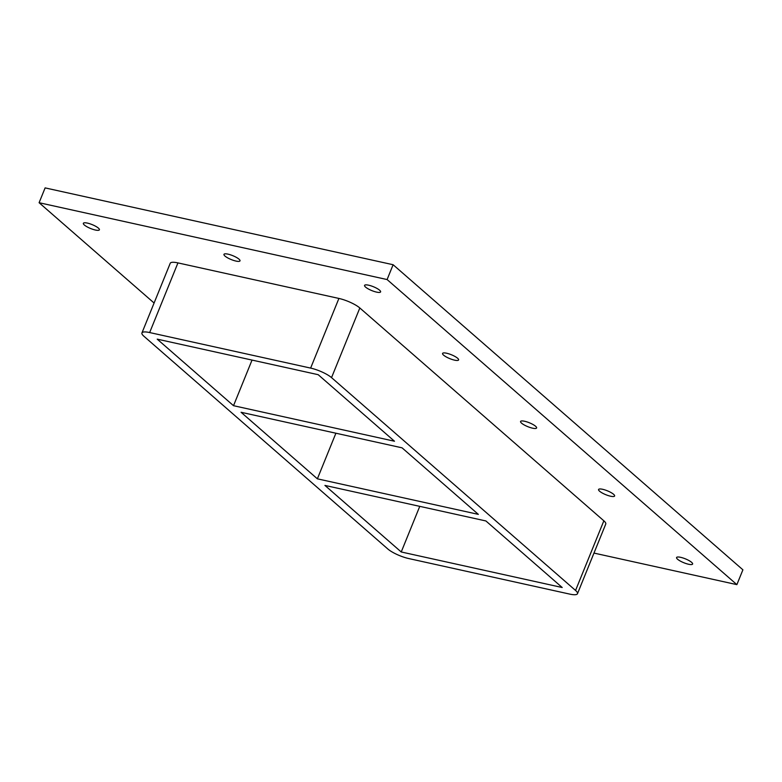 <?xml version="1.0" encoding="UTF-8"?>
<svg xmlns="http://www.w3.org/2000/svg" width="782" height="782" viewBox="0 0 782 782"><rect width="100%" height="100%" fill="white"/><g stroke="black" fill="none" stroke-linecap="round" stroke-linejoin="round"><path stroke-width="1.17" d="M238.999 259.155A8.651 2.092 22.1 0 1 240.006 260.865A8.651 2.092 22.1 0 1 231.198 259.546A8.651 2.092 22.1 0 1 223.965 254.355A8.651 2.092 22.1 0 1 230.319 254.776A8.651 2.092 22.1 0 1 238.999 259.155M613.606 494.302A8.651 2.092 22.1 0 1 614.613 496.003A8.651 2.092 22.1 0 1 605.806 494.693A8.651 2.092 22.1 0 1 598.572 489.493A8.651 2.092 22.1 0 1 604.926 489.923A8.651 2.092 22.1 0 1 613.606 494.302M535.602 426.268A8.651 2.092 22.1 0 1 536.608 427.969A8.651 2.092 22.1 0 1 527.801 426.659A8.651 2.092 22.1 0 1 520.577 421.459A8.651 2.092 22.1 0 1 526.921 421.889A8.651 2.092 22.1 0 1 535.602 426.268M457.597 358.234A8.651 2.092 22.1 0 1 458.604 359.935A8.651 2.092 22.1 0 1 449.797 358.625A8.651 2.092 22.1 0 1 442.573 353.425A8.651 2.092 22.1 0 1 448.917 353.855A8.651 2.092 22.1 0 1 457.597 358.234M98.395 228.109A8.651 2.092 22.1 0 1 99.402 229.82A8.651 2.092 22.1 0 1 90.595 228.5A8.651 2.092 22.1 0 1 83.361 223.31A8.651 2.092 22.1 0 1 89.715 223.73A8.651 2.092 22.1 0 1 98.395 228.109M379.602 290.2A8.651 2.092 22.1 0 1 380.599 291.911A8.651 2.092 22.1 0 1 371.802 290.591A8.651 2.092 22.1 0 1 364.568 285.391A8.651 2.092 22.1 0 1 370.922 285.821A8.651 2.092 22.1 0 1 379.602 290.2M691.611 562.336A8.651 2.092 22.1 0 1 692.617 564.037A8.651 2.092 22.1 0 1 683.81 562.727A8.651 2.092 22.1 0 1 676.577 557.527A8.651 2.092 22.1 0 1 682.93 557.957A8.651 2.092 22.1 0 1 691.611 562.336M393.111 264.727L742.9 569.814L736.879 584.633L387.1 279.555L393.111 264.727L45.121 187.895L39.1 202.714L154.093 303.015M387.1 279.555L39.1 202.714M593.978 553.079L736.879 584.633M603.851 520.812L575.562 590.459A16.481 3.988 22.1 0 1 577.478 593.714L605.757 524.057A16.481 3.988 -157.9 0 0 603.851 520.812L359.828 307.981A16.481 3.988 -157.9 0 0 338.909 298.441L177.944 262.899A16.481 3.988 -157.9 0 0 170.222 263.29L141.943 332.937A16.481 3.988 22.1 0 1 149.655 332.555L177.944 262.899M577.478 593.714A16.481 3.988 22.1 0 1 569.755 594.105L408.791 558.563A16.481 3.988 22.1 0 1 387.872 549.023L143.849 336.192A16.481 3.988 22.1 0 1 141.943 332.937M575.562 590.459L331.539 377.628L359.828 307.981M338.909 298.441L310.63 368.097A16.481 3.988 22.1 0 1 331.539 377.628M310.63 368.097L149.655 332.555M233.515 405.692L157.211 339.144L318.186 374.686L394.49 441.234L233.515 405.692L252.039 360.082M317.375 478.828L241.071 412.28L402.046 447.822L478.349 514.37L317.375 478.828L335.898 433.218M401.234 551.975L324.931 485.417L485.905 520.959L562.209 587.517L401.234 551.975L419.758 506.355"/></g></svg>
